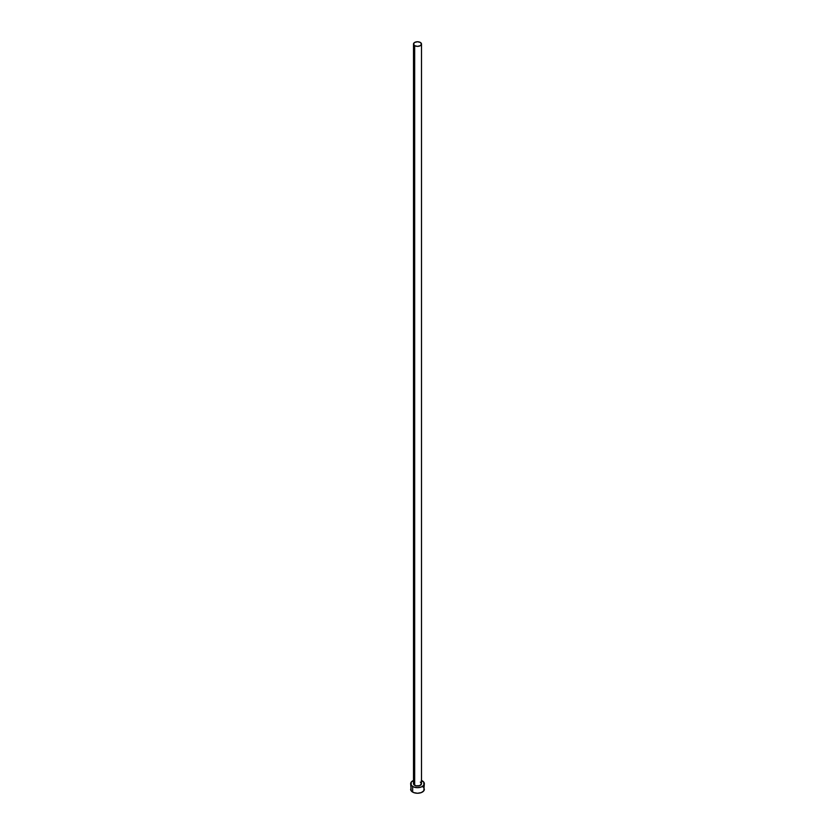 <?xml version="1.0" encoding="UTF-8"?>
<svg xmlns="http://www.w3.org/2000/svg" width="835" height="835" viewBox="0 0 835 835"><rect width="100%" height="100%" fill="white"/><g stroke="black" fill="none" stroke-linecap="round" stroke-linejoin="round"><path stroke-width="1.25" d="M413.502 44.057L414.671 45.685L417.5 46.363L420.329 45.685L421.498 44.057L420.329 42.428L417.5 41.75L414.671 42.428L413.502 44.057L413.502 783.71A3.998 2.307 0 0 0 414.671 785.338L414.671 45.685A3.998 2.307 180 0 1 413.502 44.057A3.998 2.307 180 0 1 415.976 41.927A3.998 2.307 180 0 1 420.329 42.428A3.998 2.307 180 0 1 421.498 44.057A3.998 2.307 180 0 1 419.024 46.186A3.998 2.307 180 0 1 414.671 45.685L414.671 785.338A3.998 2.307 0 0 0 419.024 785.839A3.998 2.307 0 0 0 421.498 783.71L419.723 785.62L415.976 785.839L413.586 784.159L414.181 782.426M421.498 780.495A6.847 3.956 180 0 1 422.343 780.913A6.847 3.956 180 0 1 424.347 783.71A6.847 3.956 180 0 1 420.12 787.363A6.847 3.956 180 0 1 412.657 786.507L412.657 792.091A6.847 3.956 0 0 0 420.12 792.947A6.847 3.956 0 0 0 424.347 789.294L423.825 787.781M411.175 787.781L410.653 789.294A6.847 3.956 0 0 0 412.657 792.091L412.657 786.507A6.847 3.956 180 0 1 410.653 783.71A6.847 3.956 180 0 1 413.502 780.495M413.701 780.422L411.175 782.197L411.175 785.224L413.701 786.998L417.5 787.655L421.299 786.998L423.825 785.224L423.825 782.197L421.299 780.422M420.329 782.082L421.498 783.71L421.498 44.057M410.653 783.71L411.175 790.808L413.701 792.582L417.5 793.25L421.299 792.582L423.825 790.808L424.347 783.71M423.188 787.102L422.343 786.507"/></g></svg>
